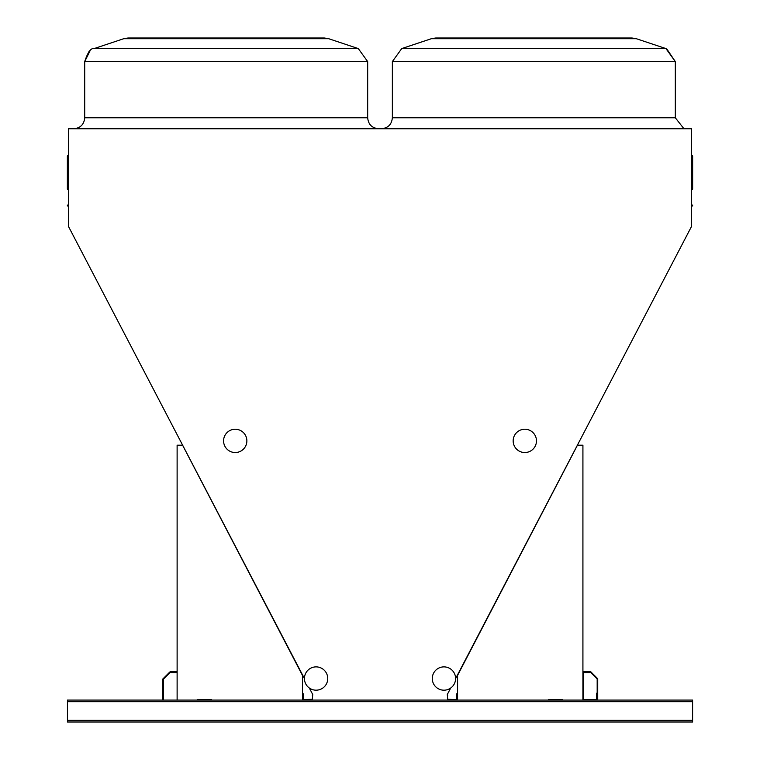 <?xml version="1.0" encoding="UTF-8"?>
<svg xmlns="http://www.w3.org/2000/svg" width="760" height="760" viewBox="0 0 760 760"><rect width="100%" height="100%" fill="white"/><g stroke="black" fill="none" stroke-linecap="round" stroke-linejoin="round"><path stroke-width="1.14" d="M455.601 678.585L691.543 226.413L691.543 128.754L68.457 128.754L68.457 226.413L304.437 678.594M692.597 720.356L692.597 700.064L67.44 700.064L67.44 722L692.597 722L692.597 720.356L67.44 720.356M68.457 206.625A0.551 0.551 0 0 0 67.915 206.074A0.551 0.551 0 0 1 67.364 205.532A0.551 0.551 0 0 1 67.915 204.982A0.551 0.551 0 0 0 68.457 204.43A0.551 0.551 0 0 1 67.915 204.982A0.551 0.551 0 0 0 68.457 204.43A0.551 0.551 0 0 1 67.915 204.982A0.551 0.551 0 0 0 68.457 204.43L68.457 204.43A0.551 0.551 0 0 1 67.915 204.982L67.915 206.074A0.551 0.551 0 0 1 68.457 206.625A0.551 0.551 0 0 0 67.915 206.074A0.551 0.551 0 0 1 68.457 206.625A0.551 0.551 0 0 0 67.915 206.074A0.551 0.551 0 0 1 68.457 206.625A0.551 0.551 0 0 0 67.915 206.074A0.551 0.551 0 0 1 68.457 206.625A0.551 0.551 0 0 0 67.915 206.074A0.551 0.551 0 0 1 68.457 206.625A0.551 0.551 0 0 0 67.915 206.074A0.551 0.551 0 0 1 68.457 206.625A0.551 0.551 0 0 0 67.915 206.074A0.551 0.551 0 0 1 68.457 206.625A0.551 0.551 0 0 0 67.915 206.074A0.551 0.551 0 0 1 68.457 206.625M691.543 154.926L692.084 155.477A0.551 0.551 0 0 1 692.635 156.018L692.084 155.524A0.551 0.503 180 0 1 692.635 156.018L692.635 189.078L692.635 156.018A0.551 0.503 180 0 1 692.084 156.522L692.084 189.63L692.635 189.078L691.543 190.171M456.76 700.064L447.716 699.656L447.298 694.517L450.67 688.056M309.358 688.047L312.731 694.517L312.322 699.656L303.278 700.064M533.843 38L631.968 38L636.3 38.703L431.376 38.703L435.708 38L533.843 38M226.195 38L324.33 38L328.662 38.703L123.737 38.703L128.07 38L226.195 38M67.915 155.524L67.915 156.522A0.551 0.503 180 0 1 67.915 155.524A0.551 0.503 180 0 0 68.457 155.021M67.364 156.018A0.551 0.551 0 0 1 67.915 155.477L68.457 154.926L67.915 155.477A0.551 0.551 0 0 0 67.364 156.018L67.364 189.078L68.457 190.171M692.635 205.532A0.551 0.551 0 0 1 692.084 206.074A0.551 0.551 0 0 0 691.543 206.625A0.551 0.551 0 0 1 692.084 206.074L692.084 204.982A0.551 0.551 0 0 1 692.635 205.532M691.543 204.43A0.551 0.551 0 0 0 692.084 204.982M302.461 700.064L302.461 675.383L182.6 445.208L177.118 445.208L177.118 700.064M211.394 700.064L211.394 699.514L197.685 699.514L197.685 700.064M582.92 700.064L582.92 445.208L577.438 445.208L457.577 675.383L457.577 700.064M548.644 700.064L548.644 699.514L562.352 699.514L562.352 700.064M211.394 699.514L197.685 699.514M548.644 699.514L562.352 699.514M597.179 700.064L597.179 693.206L596.628 693.206L596.628 699.514L583.471 699.514L583.471 672.647L589.769 672.647L589.769 672.096L582.92 672.096M162.858 700.064L162.858 693.206L162.307 693.206L162.307 700.064M177.118 671.545L170.259 671.545L170.259 672.096L177.118 672.096M597.179 678.956L597.179 699.514L597.721 699.514L597.721 678.727L590.548 671.545L583.471 671.545L583.471 672.096L590.32 672.096L597.179 678.956M162.858 678.956L162.858 699.514L163.409 699.514L163.409 679.183L169.945 672.647L176.567 672.647L176.567 672.096L169.718 672.096L162.858 678.956M312.731 694.517A0.959 0.959 0 0 0 312.322 695.305L312.322 695.305M312.322 699.238L303.687 699.656L303.278 693.756M303.687 700.064L302.86 699.238L303.687 700.064L302.86 699.238L303.687 700.064L302.86 699.238L302.86 693.756M303.278 699.95A0.827 0.827 0 0 1 302.86 699.238M305.757 683.914A11.656 11.656 0 0 1 316.597 666.89A11.656 11.656 0 0 1 325.916 684.798A11.656 11.656 0 0 1 305.757 683.914M245.556 435.499A11.656 11.656 0 0 1 234.716 452.523A11.656 11.656 0 0 1 225.397 434.625A11.656 11.656 0 0 1 245.556 435.499M454.28 683.914A11.656 11.656 0 0 1 434.112 684.798A11.656 11.656 0 0 1 443.441 666.89A11.656 11.656 0 0 1 454.28 683.914M535.154 446.262A11.656 11.656 0 0 1 514.986 447.146A11.656 11.656 0 0 1 524.305 429.238A11.656 11.656 0 0 1 535.154 446.262M447.716 695.305L447.716 695.305A0.959 0.959 0 0 0 447.308 694.517M456.76 693.756L456.351 699.656L447.716 699.238M457.168 693.756L457.168 699.238A0.827 0.827 0 0 1 456.76 699.95M457.168 699.238L456.351 700.064L457.168 699.238M692.084 155.524A0.551 0.503 0 0 1 691.543 155.021A0.551 0.503 0 0 0 692.084 155.524A0.551 0.503 0 0 1 691.543 155.021A0.551 0.503 0 0 0 692.084 155.524M666.757 48.887L675.317 61.588L392.359 61.588L392.359 117.79L675.317 117.79L683.725 128.45L686.289 128.754M90.098 50.701L84.712 61.588C87.78 52.212 90.905 47.87 94.088 48.583L358.302 48.583L367.678 61.588L84.712 61.588L84.712 117.79L367.678 117.79C368.334 124.45 371.982 128.107 378.651 128.754M431.376 38.703L435.708 38L431.376 38.703L435.708 38L431.376 38.703L435.708 38L431.376 38.703L401.726 48.583L392.359 61.588L401.726 48.583L392.359 61.588L401.726 48.583L392.359 61.588L401.726 48.583L665.95 48.583L675.317 61.588L675.317 117.79M68.457 157.016A0.551 0.503 0 0 0 67.915 156.522L67.915 189.63M691.543 157.016A0.551 0.503 180 0 1 692.084 156.522L692.084 155.791M692.597 701.708L67.44 701.708M123.737 38.703L128.07 38L123.737 38.703L128.07 38L123.737 38.703L128.07 38L123.737 38.703L94.088 48.583C90.905 47.87 87.78 52.212 84.712 61.588C87.78 52.212 90.905 47.87 94.088 48.583C90.905 47.87 87.78 52.212 84.712 61.588L88.872 51.756M328.662 38.703L324.33 38L328.662 38.703L324.33 38L328.662 38.703L324.33 38L328.662 38.703L358.302 48.583L367.678 61.588L367.678 117.79M636.3 38.703L631.968 38L636.3 38.703L631.968 38L636.3 38.703L631.968 38L636.3 38.703L665.95 48.583L675.317 61.588M358.302 48.583L367.678 61.588M392.359 61.588L401.726 48.583M84.712 61.588C87.78 52.212 90.905 47.87 94.088 48.583M392.359 117.79C391.704 124.45 388.046 128.107 381.387 128.754M84.712 117.79C84.065 124.45 80.408 128.107 73.748 128.754M67.915 155.477L68.457 154.926"/></g></svg>
